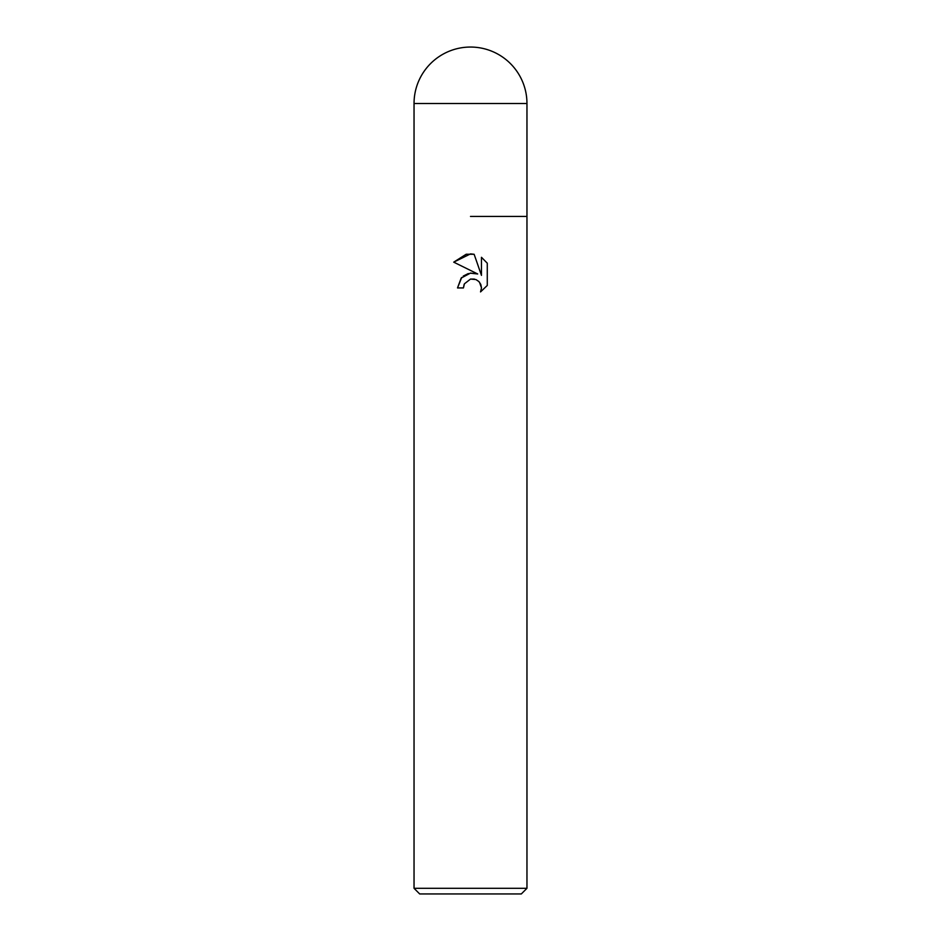 <?xml version="1.0" encoding="UTF-8"?>
<svg xmlns="http://www.w3.org/2000/svg" width="941" height="941" viewBox="0 0 941 941"><rect width="100%" height="100%" fill="white"/><g stroke="black" fill="none" stroke-linecap="round" stroke-linejoin="round"><path stroke-width="1.41" d="M461.69 277.489L457.514 287.934L461.196 278.042L470.5 273.102L477.687 273.972L453.727 262.151L470.5 253.894L474.135 254.282L481.463 275.36L481.463 257.305L487.273 263.186L487.273 285.452L480.533 291.922L481.486 287.887L480.792 284.429L478.851 281.512L475.923 279.548L470.5 279.077L474.358 279.065M526.96 888.304L521.314 893.95L419.686 893.95L414.04 888.304L526.96 888.304L526.96 103.51A56.46 56.46 0 0 0 470.5 47.05A56.46 56.46 0 0 0 414.04 103.51L526.96 103.51M470.5 216.43L526.96 216.43L470.5 216.43M470.5 279.077L464.395 283.841L463.442 287.934L464.054 284.629M474.135 254.282L466.407 254.235M466.124 254.282L453.727 262.151M487.273 263.186L481.463 257.305M477.687 273.972L470.124 273.149M468.347 273.525L463.29 276.066M479.534 282.288L481.486 287.887L480.533 291.922L487.273 285.452M463.442 287.934L457.514 287.934M414.04 103.51L414.04 888.304"/></g></svg>
